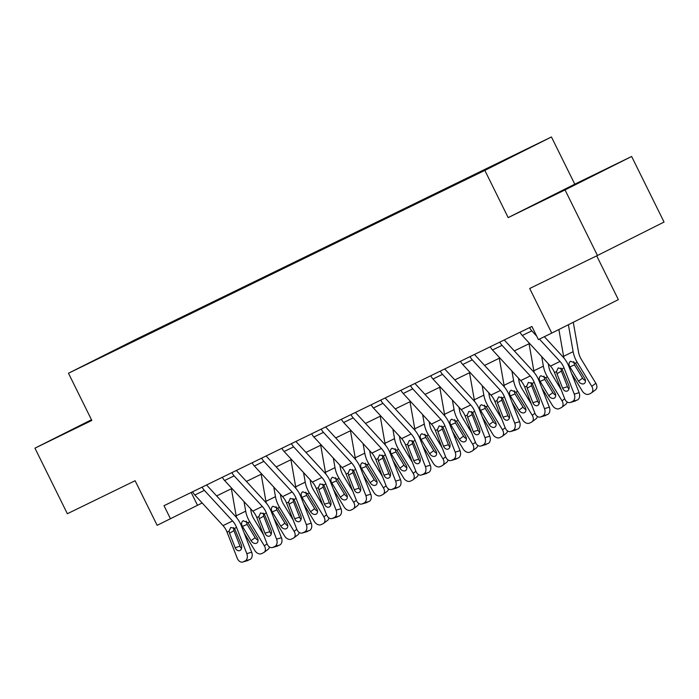 <?xml version="1.0" encoding="UTF-8"?>
<svg xmlns="http://www.w3.org/2000/svg" width="699" height="699" viewBox="0 0 699 699"><rect width="100%" height="100%" fill="white"/><g stroke="black" fill="none" stroke-linecap="round" stroke-linejoin="round"><path stroke-width="1.05" d="M91.586 419.994L81.04 425.324L91.683 420.178M557.243 193.387L585.552 179.302L557.243 193.387M551.441 136.96L135.073 339.793L68.476 373.24L484.844 170.399L551.441 136.96L574.779 184.178L508.173 217.616L565.037 189.918L631.643 156.471L574.779 184.178M631.643 156.471L664.05 222.055L597.453 255.493L529.711 288.495L551.747 333.091L618.353 299.644L596.71 255.86M91.473 419.767L34.95 448.155L67.357 513.73L135.099 480.729L157.144 525.325L202.168 502.983M565.037 189.918L597.453 255.493M126.93 344.563L459.156 182.719L525.526 149.883L488.208 167.961L488.409 168.372M126.834 344.511L160.761 327.473L161.006 327.962M488.208 167.961L160.761 327.473M551.747 333.091L538.396 339.592L531.913 326.477L164.012 505.7L170.495 518.815M165.646 325.201L165.576 325.682M183.959 316.271L183.898 316.717M195.405 310.697L195.344 311.177M213.728 301.776L213.667 302.213M225.174 296.193L225.113 296.673M243.497 287.272L243.435 287.708M254.943 281.697L254.873 282.178M273.265 272.767L273.204 273.213M284.711 267.193L284.642 267.673M303.034 258.272L302.964 258.709M314.48 252.689L314.41 253.169M332.794 243.768L332.733 244.204M344.249 238.193L344.179 238.674M362.563 229.263L362.501 229.709M374.017 223.689L373.948 224.169M392.331 214.768L392.27 215.205M403.786 209.184L403.716 209.665M422.1 200.263L422.039 200.7M433.546 194.689L433.485 195.161M451.869 185.759L451.807 186.205M463.315 180.185L463.245 180.665M481.637 171.264L481.576 171.701M493.083 165.68L493.022 166.126M508.173 217.616L484.844 170.399M34.95 448.155L91.814 420.449L68.476 373.24M216.646 495.932L231.937 488.479M246.415 481.428L261.706 473.983M276.184 466.923L291.474 459.479M305.952 452.428L321.243 444.975M335.721 437.923L351.012 430.479M365.49 423.419L380.772 415.975M395.258 408.924L410.54 401.471M425.018 394.419L440.309 386.975M454.787 379.915L470.077 372.471M484.556 365.42L499.846 357.967M514.324 350.915L529.615 343.462M154.191 330.776L154.13 331.212M191.177 492.472L197.494 505.263M458.439 182.465L458.684 182.955M428.67 196.961L428.915 197.45M398.902 211.465L399.146 211.954M369.133 225.969L369.378 226.459M339.364 240.465L339.609 240.954M309.605 254.969L309.84 255.458M279.836 269.473L280.072 269.963M250.067 283.969L250.303 284.458M220.299 298.473L220.543 298.962M190.53 312.977L190.775 313.467M529.58 327.613A10.24 7.051 64 0 0 531.808 330.854L536.683 336.14M539.41 339.094L560.013 361.453A14.627 10.074 -116 0 1 564.014 367.91L574.246 394.114L579.121 392.698A5.854 4.22 73.7 0 1 577.426 399.985L572.551 401.409A5.854 4.22 -106.3 0 0 574.246 394.114M544.346 336.691L562.878 356.805A21.949 15.107 -116 0 1 568.881 366.486L579.121 392.698M520.039 332.261A10.24 7.051 64 0 0 522.267 335.503L550.471 366.101A14.627 10.074 -116 0 1 554.473 372.55L564.705 398.762A5.854 4.22 -106.3 0 0 570.157 402.528A5.854 4.22 -106.3 0 0 570.646 402.336L572.551 401.409M560.913 368.076L561.376 371.117L556.972 373.738L562.608 388.155L567.474 386.73L561.376 371.117M570.646 402.336L577.426 399.985M575.513 400.92A5.854 4.22 73.7 0 1 575.032 401.104L570.157 402.528M567.474 386.73A4.683 3.373 -106.3 0 0 568.96 388.915M556.972 373.738L556.526 371.553L558.169 367.919L561.952 368.906L568.715 385.175A4.683 3.373 73.7 0 1 567.352 391.012A4.683 3.373 73.7 0 1 566.968 391.16A4.683 3.373 73.7 0 1 562.608 388.155M571.607 373.476L582.25 390.986A5.854 4.203 -127.1 0 0 589.082 394.105L590.996 393.17A5.854 4.203 -127.1 0 0 591.494 392.864A5.854 4.203 -127.1 0 0 591.782 386.337L595.845 383.27A5.854 4.203 52.9 0 1 595.557 389.806L591.494 392.864M558.877 329.509L563.595 356.298A21.949 15.107 64 0 0 563.962 358.045M568.392 324.729L573.136 351.649A21.949 15.107 64 0 0 577.191 362.309L591.782 386.337M573.285 322.274L578.545 352.139A14.627 10.074 64 0 0 581.253 359.251L595.845 383.27M569.423 366.101C568.663 363.829 569.065 362.213 570.637 361.252L575.426 363.174L584.626 378.211A4.683 3.364 52.9 0 1 584.39 383.436A4.683 3.364 52.9 0 1 583.988 383.681A4.683 3.364 52.9 0 1 578.519 381.191L569.423 366.101L568.837 366.381M573.739 361.636L574.552 364.913L582.582 378.124A4.683 3.364 -127.1 0 0 585.447 380.614M499.811 342.117A10.24 7.051 64 0 0 502.048 345.35L530.244 375.948A14.627 10.074 -116 0 1 534.246 382.405L544.477 408.618L549.353 407.202A5.854 4.22 73.7 0 1 547.658 414.49L542.782 415.905A5.854 4.22 -106.3 0 0 544.477 408.618M504.346 339.906A2.927 2.018 64 0 0 504.914 340.701L533.11 371.3A21.949 15.107 -116 0 1 539.112 380.99L549.353 407.202M490.27 346.765A10.24 7.051 64 0 0 492.507 349.998L520.703 380.597A14.627 10.074 -116 0 1 524.704 387.054L534.936 413.266A5.854 4.22 -106.3 0 0 540.397 417.023A5.854 4.22 -106.3 0 0 540.877 416.84L542.782 415.905M531.144 382.58L531.607 385.621L527.212 388.233L532.839 402.65L537.706 401.235L531.607 385.621M540.877 416.84L547.658 414.49M545.744 415.416A5.854 4.22 73.7 0 1 545.264 415.608L540.397 417.023M537.706 401.235A4.683 3.373 -106.3 0 0 539.191 403.419M527.212 388.233L526.758 386.058L528.4 382.414L532.184 383.41L538.946 399.679A4.683 3.373 73.7 0 1 537.592 405.507A4.683 3.373 73.7 0 1 537.199 405.665A4.683 3.373 73.7 0 1 532.839 402.65M470.051 356.612A10.24 7.051 64 0 0 472.279 359.854L500.475 390.453A14.627 10.074 -116 0 1 504.477 396.91L514.709 423.122L519.584 421.698A5.854 4.22 73.7 0 1 517.889 428.994L513.014 430.409A5.854 4.22 -106.3 0 0 514.709 423.122M474.577 354.41A2.927 2.018 64 0 0 475.145 355.206L503.35 385.804A21.949 15.107 -116 0 1 509.344 395.485L519.584 421.698M460.51 361.261A10.24 7.051 64 0 0 462.738 364.502L490.934 395.101A14.627 10.074 -116 0 1 494.936 401.558L505.167 427.771A5.854 4.22 -106.3 0 0 510.628 431.528A5.854 4.22 -106.3 0 0 511.109 431.344L513.014 430.409M501.375 397.084L501.847 400.125L497.443 402.738L503.07 417.154L507.937 415.739L501.847 400.125M511.109 431.344L517.889 428.994M515.976 429.92A5.854 4.22 73.7 0 1 515.495 430.103L510.628 431.528M507.937 415.739A4.683 3.373 -106.3 0 0 509.422 417.923M497.443 402.738L496.989 400.553L498.64 396.918L502.424 397.906L509.178 414.184A4.683 3.373 73.7 0 1 507.824 420.012A4.683 3.373 73.7 0 1 507.43 420.16A4.683 3.373 73.7 0 1 503.07 417.154M541.847 387.98L552.481 405.49A5.854 4.203 -127.1 0 0 559.314 408.6L561.227 407.674A5.854 4.203 -127.1 0 0 561.725 407.368A5.854 4.203 -127.1 0 0 562.022 400.842L564.722 398.797M529.064 343.733L533.835 370.802A21.949 15.107 64 0 0 534.193 372.55M541.681 356.56L543.368 366.154A21.949 15.107 64 0 0 547.431 376.813L562.022 400.842M548.261 363.707L548.785 366.643A14.627 10.074 64 0 0 551.485 373.747L561.157 389.666M540.869 375.756L545.657 377.678L554.857 392.716A4.683 3.364 52.9 0 1 554.63 397.941A4.683 3.364 52.9 0 1 554.228 398.185A4.683 3.364 52.9 0 1 548.75 395.686L539.654 380.597C538.894 378.334 539.296 376.717 540.869 375.756L541.009 375.695M567.09 401.908A5.854 4.203 52.9 0 1 565.788 404.302L561.725 407.368M543.971 376.141L544.783 379.408L552.813 392.628A4.683 3.364 -127.1 0 0 555.688 395.118M512.079 402.475L522.712 419.985A5.854 4.203 -127.1 0 0 529.554 423.105L531.458 422.179A5.854 4.203 -127.1 0 0 531.965 421.873A5.854 4.203 -127.1 0 0 532.254 415.337L534.953 413.301M499.296 358.238L504.066 385.298A21.949 15.107 64 0 0 504.425 387.045M511.913 371.064L513.608 380.649A21.949 15.107 64 0 0 517.662 391.318L532.254 415.337M518.492 378.203L519.016 381.147A14.627 10.074 64 0 0 521.716 388.251L531.389 404.171M511.109 390.26L515.888 392.174L525.089 407.211A4.683 3.364 52.9 0 1 524.862 412.436A4.683 3.364 52.9 0 1 524.46 412.681A4.683 3.364 52.9 0 1 518.981 410.191L509.886 395.101C509.125 392.838 509.536 391.222 511.109 390.26L511.24 390.199M537.321 416.412A5.854 4.203 52.9 0 1 536.019 418.806L531.965 421.873M514.202 390.645L515.014 393.913L523.044 407.124A4.683 3.364 -127.1 0 0 525.919 409.623M440.283 371.117A10.24 7.051 64 0 0 442.511 374.358L470.707 404.957A14.627 10.074 -116 0 1 474.708 411.414L484.949 437.618L489.816 436.202A5.854 4.22 73.7 0 1 488.12 443.489L483.254 444.913A5.854 4.22 -106.3 0 0 484.949 437.618M444.809 368.906A2.927 2.018 64 0 0 445.377 369.71L473.581 400.309A21.949 15.107 -116 0 1 479.575 409.99L489.816 436.202M430.741 375.765A10.24 7.051 64 0 0 432.969 379.007L461.165 409.605A14.627 10.074 -116 0 1 465.167 416.054L475.407 442.266A5.854 4.22 -106.3 0 0 480.86 446.032A5.854 4.22 -106.3 0 0 481.34 445.84L483.254 444.913M471.607 411.58L472.078 414.621L467.675 417.242L473.302 431.659L478.177 430.234L472.078 414.621M481.34 445.84L488.12 443.489M486.216 444.424A5.854 4.22 73.7 0 1 485.726 444.608L480.86 446.032M478.177 430.234A4.683 3.373 -106.3 0 0 479.654 432.419M467.675 417.242L467.22 415.057L468.872 411.423L472.655 412.41L479.409 428.679A4.683 3.373 73.7 0 1 478.055 434.516A4.683 3.373 73.7 0 1 477.67 434.664A4.683 3.373 73.7 0 1 473.302 431.659M410.514 385.621A10.24 7.051 64 0 0 412.742 388.854L440.938 419.452A14.627 10.074 -116 0 1 444.94 425.909L455.18 452.122L460.047 450.706A5.854 4.22 73.7 0 1 458.352 457.994L453.485 459.418A5.854 4.22 -106.3 0 0 455.18 452.122M415.04 383.41A2.927 2.018 64 0 0 415.608 384.205L443.813 414.804A21.949 15.107 -116 0 1 449.815 424.494L460.047 450.706M400.973 390.269A10.24 7.051 64 0 0 403.201 393.502L431.397 424.101A14.627 10.074 -116 0 1 435.398 430.558L445.639 456.77A5.854 4.22 -106.3 0 0 451.091 460.527A5.854 4.22 -106.3 0 0 451.571 460.344L453.485 459.418M441.838 426.084L442.31 429.125L437.906 431.737L443.533 446.154L448.409 444.739L442.31 429.125M451.571 460.344L458.352 457.994M456.447 458.92A5.854 4.22 73.7 0 1 455.958 459.112L451.091 460.527M448.409 444.739A4.683 3.373 -106.3 0 0 449.885 446.923M437.906 431.737L437.452 429.562L439.103 425.918L442.886 426.914L449.64 443.183A4.683 3.373 73.7 0 1 448.286 449.011A4.683 3.373 73.7 0 1 447.902 449.169A4.683 3.373 73.7 0 1 443.533 446.154M380.745 400.116A10.24 7.051 64 0 0 382.973 403.358L411.169 433.957A14.627 10.074 -116 0 1 415.171 440.414L425.411 466.626L430.278 465.202A5.854 4.22 73.7 0 1 428.583 472.498L423.716 473.913A5.854 4.22 -106.3 0 0 425.411 466.626M385.271 397.914A2.927 2.018 64 0 0 385.848 398.71L414.044 429.308A21.949 15.107 -116 0 1 420.047 438.989L430.278 465.202M371.204 404.765A10.24 7.051 64 0 0 373.432 408.006L401.628 438.605A14.627 10.074 -116 0 1 405.63 445.062L415.87 471.275A5.854 4.22 -106.3 0 0 421.322 475.032A5.854 4.22 -106.3 0 0 421.803 474.848L423.716 473.913M412.078 440.588L412.541 443.629L408.137 446.242L413.764 460.658L418.64 459.243L412.541 443.629M421.803 474.848L428.583 472.498M426.678 473.424A5.854 4.22 73.7 0 1 426.198 473.607L421.322 475.032M418.64 459.243A4.683 3.373 -106.3 0 0 420.116 461.427M408.137 446.242L407.692 444.057L409.334 440.422L413.118 441.418L419.872 457.688A4.683 3.373 73.7 0 1 418.518 463.516A4.683 3.373 73.7 0 1 418.133 463.664A4.683 3.373 73.7 0 1 413.764 460.658M482.31 416.98L492.944 434.49A5.854 4.203 -127.1 0 0 499.785 437.609L501.69 436.674A5.854 4.203 -127.1 0 0 502.197 436.368A5.854 4.203 -127.1 0 0 502.485 429.841L505.185 427.805M469.527 372.742L474.298 399.802A21.949 15.107 64 0 0 474.656 401.549M482.144 385.568L483.839 395.153A21.949 15.107 64 0 0 487.893 405.813L502.485 429.841M488.732 392.707L489.248 395.643A14.627 10.074 64 0 0 491.947 402.755L501.62 418.675M481.34 404.756L486.12 406.678L495.32 421.715A4.683 3.364 52.9 0 1 495.093 426.94A4.683 3.364 52.9 0 1 494.691 427.185A4.683 3.364 52.9 0 1 489.221 424.695L480.126 409.605C479.357 407.334 479.767 405.726 481.34 404.756L481.471 404.695M507.553 430.916A5.854 4.203 52.9 0 1 506.251 433.31L502.197 436.368M484.433 405.14L485.246 408.417L493.276 421.628A4.683 3.364 -127.1 0 0 496.15 424.118M452.541 431.484L463.175 448.994A5.854 4.203 -127.1 0 0 470.016 452.113L471.921 451.178A5.854 4.203 -127.1 0 0 472.428 450.872A5.854 4.203 -127.1 0 0 472.716 444.346L475.416 442.301M439.758 387.237L444.529 414.306A21.949 15.107 64 0 0 444.896 416.054M452.375 400.064L454.07 409.658A21.949 15.107 64 0 0 458.125 420.317L472.716 444.346M458.963 407.211L459.479 410.147A14.627 10.074 64 0 0 462.179 417.251L471.851 433.17M451.571 419.26L456.351 421.182L465.56 436.22A4.683 3.364 52.9 0 1 465.324 441.445A4.683 3.364 52.9 0 1 464.922 441.689A4.683 3.364 52.9 0 1 459.453 439.19L450.357 424.101C449.588 421.838 449.999 420.221 451.571 419.26L451.703 419.199M477.784 445.412A5.854 4.203 52.9 0 1 476.482 447.806L472.428 450.872M454.665 419.645L455.486 422.912L463.507 436.132A4.683 3.364 -127.1 0 0 466.382 438.623M422.773 445.979L433.406 463.489A5.854 4.203 -127.1 0 0 440.248 466.609L442.152 465.683A5.854 4.203 -127.1 0 0 442.659 465.377A5.854 4.203 -127.1 0 0 442.948 458.841L445.647 456.805M409.99 401.742L414.76 428.802A21.949 15.107 64 0 0 415.127 430.549M422.615 414.568L424.302 424.153A21.949 15.107 64 0 0 428.356 434.822L442.948 458.841M429.195 421.707L429.71 424.651A14.627 10.074 64 0 0 432.419 431.755L442.083 447.675M421.803 433.764L426.582 435.678L435.792 450.715A4.683 3.364 52.9 0 1 435.556 455.94A4.683 3.364 52.9 0 1 435.154 456.194A4.683 3.364 52.9 0 1 429.684 453.695L420.588 438.605C419.828 436.342 420.23 434.726 421.803 433.764L421.934 433.703M448.015 459.916A5.854 4.203 52.9 0 1 446.713 462.31L442.659 465.377M424.896 434.149L425.717 437.417L433.738 450.628A4.683 3.364 -127.1 0 0 436.613 453.127M350.977 414.621A10.24 7.051 64 0 0 353.205 417.862L381.409 448.461A14.627 10.074 -116 0 1 385.402 454.918L395.643 481.122L400.51 479.706A5.854 4.22 73.7 0 1 398.814 486.993L393.948 488.418A5.854 4.22 -106.3 0 0 395.643 481.122M355.511 412.419A2.927 2.018 64 0 0 356.079 413.214L384.275 443.813A21.949 15.107 -116 0 1 390.278 453.494L400.51 479.706M341.435 419.269A10.24 7.051 64 0 0 343.663 422.511L371.868 453.109A14.627 10.074 -116 0 1 375.861 459.566L386.101 485.77A5.854 4.22 -106.3 0 0 391.554 489.536A5.854 4.22 -106.3 0 0 392.043 489.344L393.948 488.418M382.309 455.084L382.772 458.125L378.369 460.746L384.004 475.163L388.871 473.739L382.772 458.125M392.043 489.344L398.814 486.993M396.91 487.928A5.854 4.22 73.7 0 1 396.429 488.112L391.554 489.536M388.871 473.739A4.683 3.373 -106.3 0 0 390.357 475.923M378.369 460.746L377.923 458.561L379.566 454.927L383.349 455.914L390.103 472.183A4.683 3.373 73.7 0 1 388.749 478.02A4.683 3.373 73.7 0 1 388.364 478.168A4.683 3.373 73.7 0 1 384.004 475.163M393.004 460.484L403.638 477.994A5.854 4.203 -127.1 0 0 410.479 481.113L412.393 480.187A5.854 4.203 -127.1 0 0 412.891 479.872A5.854 4.203 -127.1 0 0 413.179 473.345L415.879 471.309M380.221 416.246L384.992 443.306A21.949 15.107 64 0 0 385.359 445.053M392.847 429.072L394.533 438.657A21.949 15.107 64 0 0 398.587 449.317L413.179 473.345M399.426 436.211L399.942 439.147A14.627 10.074 64 0 0 402.65 446.259L412.314 462.179M392.034 448.26L396.822 450.182L406.023 465.219A4.683 3.364 52.9 0 1 405.787 470.444A4.683 3.364 52.9 0 1 405.385 470.689A4.683 3.364 52.9 0 1 399.915 468.199L390.82 453.109C390.059 450.838 390.461 449.23 392.034 448.26L392.165 448.208M418.247 474.42A5.854 4.203 52.9 0 1 416.954 476.814L412.891 479.872M395.127 448.644L395.949 451.921L403.97 465.132A4.683 3.364 -127.1 0 0 406.844 467.622M321.208 429.125A10.24 7.051 64 0 0 323.436 432.358L351.641 462.956A14.627 10.074 -116 0 1 355.642 469.413L365.874 495.626L370.75 494.21A5.854 4.22 73.7 0 1 369.055 501.498L364.179 502.922A5.854 4.22 -106.3 0 0 365.874 495.626M325.743 426.914A2.927 2.018 64 0 0 326.311 427.718L354.507 458.308A21.949 15.107 -116 0 1 360.509 467.998L370.75 494.21M311.667 433.773A10.24 7.051 64 0 0 313.895 437.006L342.099 467.605A14.627 10.074 -116 0 1 346.101 474.062L356.333 500.274A5.854 4.22 -106.3 0 0 361.785 504.031A5.854 4.22 -106.3 0 0 362.274 503.848L364.179 502.922M352.541 469.588L353.004 472.629L348.6 475.241L354.236 489.658L359.103 488.243L353.004 472.629M362.274 503.848L369.055 501.498M367.141 502.424A5.854 4.22 73.7 0 1 366.66 502.616L361.785 504.031M359.103 488.243A4.683 3.373 -106.3 0 0 360.588 490.427M348.6 475.241L348.154 473.066L349.797 469.422L353.58 470.418L360.343 486.687A4.683 3.373 73.7 0 1 358.98 492.524A4.683 3.373 73.7 0 1 358.596 492.673A4.683 3.373 73.7 0 1 354.236 489.658M363.235 474.988L373.869 492.498A5.854 4.203 -127.1 0 0 380.71 495.617L382.624 494.682A5.854 4.203 -127.1 0 0 383.122 494.376A5.854 4.203 -127.1 0 0 383.41 487.85L386.119 485.805M350.461 430.741L355.223 457.81A21.949 15.107 64 0 0 355.59 459.558M363.078 443.568L364.764 453.162A21.949 15.107 64 0 0 368.819 463.821L383.41 487.85M369.657 450.715L370.173 453.651A14.627 10.074 64 0 0 372.882 460.755L382.545 476.674M362.265 462.764L367.054 464.686L376.254 479.724A4.683 3.364 52.9 0 1 376.018 484.949A4.683 3.364 52.9 0 1 375.616 485.193A4.683 3.364 52.9 0 1 370.147 482.694L361.051 467.605C360.291 465.342 360.693 463.725 362.265 462.764L362.397 462.703M388.487 488.916A5.854 4.203 52.9 0 1 387.185 491.31L383.122 494.376M365.367 463.149L366.18 466.416L374.21 479.636A4.683 3.364 -127.1 0 0 377.076 482.127M291.439 443.62A10.24 7.051 64 0 0 293.667 446.862L321.872 477.461A14.627 10.074 -116 0 1 325.874 483.918L336.105 510.13L340.981 508.706A5.854 4.22 73.7 0 1 339.286 516.002L334.41 517.417A5.854 4.22 -106.3 0 0 336.105 510.13M295.974 441.418A2.927 2.018 64 0 0 296.542 442.214L324.738 472.812A21.949 15.107 -116 0 1 330.741 482.493L340.981 508.706M281.898 448.269A10.24 7.051 64 0 0 284.135 451.51L312.331 482.109A14.627 10.074 -116 0 1 316.332 488.566L326.564 514.779A5.854 4.22 -106.3 0 0 332.016 518.536A5.854 4.22 -106.3 0 0 332.506 518.352L334.41 517.417M322.772 484.092L323.235 487.133L318.831 489.746L324.467 504.162L329.334 502.747L323.235 487.133M332.506 518.352L339.286 516.002M337.372 516.928A5.854 4.22 73.7 0 1 336.892 517.12L332.016 518.536M329.334 502.747A4.683 3.373 -106.3 0 0 330.819 504.931M318.831 489.746L318.386 487.561L320.028 483.926L323.812 484.923L330.575 501.192A4.683 3.373 73.7 0 1 329.212 507.02A4.683 3.373 73.7 0 1 328.827 507.168A4.683 3.373 73.7 0 1 324.467 504.162M333.475 489.483L344.109 506.993A5.854 4.203 -127.1 0 0 350.942 510.113L352.855 509.187A5.854 4.203 -127.1 0 0 353.353 508.881A5.854 4.203 -127.1 0 0 353.65 502.345L356.35 500.309M320.692 445.246L325.454 472.306A21.949 15.107 64 0 0 325.821 474.053M333.309 458.072L334.996 467.666A21.949 15.107 64 0 0 339.059 478.326L353.65 502.345M339.889 465.211L340.413 468.155A14.627 10.074 64 0 0 343.113 475.259L352.785 491.179M332.497 477.268L337.285 479.182L346.486 494.228A4.683 3.364 52.9 0 1 346.258 499.444A4.683 3.364 52.9 0 1 345.856 499.698A4.683 3.364 52.9 0 1 340.378 497.199L331.282 482.109C330.522 479.846 330.924 478.23 332.497 477.268L332.637 477.207M358.718 503.42A5.854 4.203 52.9 0 1 357.416 505.814L353.353 508.881M335.599 477.653L336.411 480.921L344.441 494.132A4.683 3.364 -127.1 0 0 347.307 496.631M261.679 458.125A10.24 7.051 64 0 0 263.907 461.366L292.103 491.965A14.627 10.074 -116 0 1 296.105 498.422L306.337 524.634L311.212 523.21A5.854 4.22 73.7 0 1 309.517 530.497L304.642 531.922A5.854 4.22 -106.3 0 0 306.337 524.634M266.205 455.923A2.927 2.018 64 0 0 266.773 456.718L294.978 487.317A21.949 15.107 -116 0 1 300.972 496.998L311.212 523.21M252.138 462.773A10.24 7.051 64 0 0 254.366 466.015L282.562 496.613A14.627 10.074 -116 0 1 286.564 503.07L296.795 529.274A5.854 4.22 -106.3 0 0 302.256 533.04A5.854 4.22 -106.3 0 0 302.737 532.848L304.642 531.922M293.003 498.588L293.475 501.629L289.071 504.25L294.698 518.667L299.565 517.243L293.475 501.629M302.737 532.848L309.517 530.497M307.604 531.432A5.854 4.22 73.7 0 1 307.123 531.616L302.256 533.04M299.565 517.243A4.683 3.373 -106.3 0 0 301.051 519.427M289.071 504.25L288.617 502.065L290.268 498.431L294.052 499.418L300.806 515.687A4.683 3.373 73.7 0 1 299.452 521.524A4.683 3.373 73.7 0 1 299.058 521.672A4.683 3.373 73.7 0 1 294.698 518.667M303.707 503.988L314.34 521.498A5.854 4.203 -127.1 0 0 321.182 524.617L323.087 523.691A5.854 4.203 -127.1 0 0 323.585 523.376A5.854 4.203 -127.1 0 0 323.882 516.849L326.582 514.814M290.924 459.75L295.694 486.81A21.949 15.107 64 0 0 296.053 488.557M303.541 472.576L305.236 482.161A21.949 15.107 64 0 0 309.29 492.821L323.882 516.849M310.12 479.715L310.644 482.651A14.627 10.074 64 0 0 313.344 489.763L323.017 505.683M302.737 491.764L307.516 493.686L316.717 508.723A4.683 3.364 52.9 0 1 316.49 513.948A4.683 3.364 52.9 0 1 316.088 514.193A4.683 3.364 52.9 0 1 310.609 511.703L301.514 496.613C300.753 494.342 301.164 492.734 302.737 491.764L302.868 491.712M328.949 517.924A5.854 4.203 52.9 0 1 327.648 520.318L323.585 523.376M305.83 492.148L306.643 495.425L314.672 508.636A4.683 3.364 -127.1 0 0 317.547 511.126M231.911 472.629A10.24 7.051 64 0 0 234.139 475.87L262.335 506.46A14.627 10.074 -116 0 1 266.336 512.917L276.568 539.13L281.444 537.714A5.854 4.22 73.7 0 1 279.749 545.002L274.873 546.426A5.854 4.22 -106.3 0 0 276.568 539.13M236.437 470.418A2.927 2.018 64 0 0 237.005 471.222L265.209 501.812A21.949 15.107 -116 0 1 271.203 511.502L281.444 537.714M222.369 477.277A10.24 7.051 64 0 0 224.597 480.51L252.793 511.109A14.627 10.074 -116 0 1 256.795 517.566L267.035 543.778A5.854 4.22 -106.3 0 0 272.488 547.535A5.854 4.22 -106.3 0 0 272.968 547.352L274.873 546.426M263.235 513.092L263.706 516.133L259.303 518.745L264.93 533.162L269.805 531.747L263.706 516.133M272.968 547.352L279.749 545.002M277.844 545.936A5.854 4.22 73.7 0 1 277.354 546.12L272.488 547.535M269.805 531.747A4.683 3.373 -106.3 0 0 271.282 533.931M259.303 518.745L258.848 516.57L260.5 512.926L264.283 513.922L271.037 530.192A4.683 3.373 73.7 0 1 269.683 536.028A4.683 3.373 73.7 0 1 269.29 536.177A4.683 3.373 73.7 0 1 264.93 533.162M273.938 518.492L284.572 536.002A5.854 4.203 -127.1 0 0 291.413 539.121L293.318 538.186A5.854 4.203 -127.1 0 0 293.825 537.88A5.854 4.203 -127.1 0 0 294.113 531.354L296.813 529.309M261.155 474.245L265.926 501.314A21.949 15.107 64 0 0 266.284 503.062M273.772 487.072L275.467 496.666A21.949 15.107 64 0 0 279.521 507.325L294.113 531.354M280.36 494.219L280.876 497.155A14.627 10.074 64 0 0 283.576 504.259L293.248 520.178M272.968 506.268L277.748 508.19L286.948 523.228A4.683 3.364 52.9 0 1 286.721 528.453A4.683 3.364 52.9 0 1 286.319 528.697A4.683 3.364 52.9 0 1 280.849 526.198L271.754 511.109C270.985 508.846 271.395 507.229 272.968 506.268L273.099 506.207M299.181 532.42A5.854 4.203 52.9 0 1 297.879 534.814L293.825 537.88M276.061 506.653L276.874 509.921L284.904 523.14A4.683 3.364 -127.1 0 0 287.778 525.631M202.142 487.133A10.24 7.051 64 0 0 204.37 490.366L232.566 520.965A14.627 10.074 -116 0 1 236.568 527.422L246.808 553.634L251.675 552.21A5.854 4.22 73.7 0 1 249.98 559.506L245.113 560.921A5.854 4.22 -106.3 0 0 246.808 553.634M206.668 484.923A2.927 2.018 64 0 0 207.236 485.718L235.441 516.316A21.949 15.107 -116 0 1 241.443 526.006L251.675 552.21M192.601 491.773A10.24 7.051 64 0 0 194.829 495.014L223.025 525.613A14.627 10.074 -116 0 1 227.026 532.07L237.267 558.283A5.854 4.22 -106.3 0 0 242.719 562.04A5.854 4.22 -106.3 0 0 243.2 561.856L245.113 560.921M233.466 527.596L233.938 530.637L229.534 533.25L235.161 547.666L240.037 546.251L233.938 530.637M243.2 561.856L249.98 559.506M248.075 560.432A5.854 4.22 73.7 0 1 247.586 560.624L242.719 562.04M240.037 546.251A4.683 3.373 -106.3 0 0 241.513 548.435M229.534 533.25L229.08 531.065L230.731 527.43L234.514 528.427L241.269 544.696A4.683 3.373 73.7 0 1 239.914 550.524A4.683 3.373 73.7 0 1 239.53 550.672A4.683 3.373 73.7 0 1 235.161 547.666M244.169 532.996L254.803 550.497A5.854 4.203 -127.1 0 0 261.644 553.617L263.549 552.691A5.854 4.203 -127.1 0 0 264.056 552.385A5.854 4.203 -127.1 0 0 264.344 545.849L267.044 543.813M231.386 488.75L236.157 515.818A21.949 15.107 64 0 0 236.524 517.557M244.003 501.576L245.698 511.17A21.949 15.107 64 0 0 249.753 521.83L264.344 545.849M250.592 508.715L251.107 511.659A14.627 10.074 64 0 0 253.807 518.763L263.479 534.683M243.2 520.772L247.979 522.695L257.188 537.732A4.683 3.364 52.9 0 1 256.952 542.948A4.683 3.364 52.9 0 1 256.55 543.202A4.683 3.364 52.9 0 1 251.081 540.703L241.985 525.613C241.216 523.35 241.627 521.734 243.2 520.772L243.331 520.711M269.412 546.924A5.854 4.203 52.9 0 1 268.11 549.318L264.056 552.385M246.293 521.157L247.114 524.425L255.135 537.636A4.683 3.364 -127.1 0 0 258.01 540.135M561.952 368.906L564.014 367.91M554.473 372.55L556.526 371.553M550.471 366.101L560.013 361.453M522.267 335.503L531.808 330.854M577.191 362.309L575.426 363.174M573.136 351.649L563.595 356.298M578.519 381.191L582.582 378.124M574.552 364.913L569.825 366.879M532.184 383.41L534.246 382.405M524.704 387.054L526.758 386.058M520.703 380.597L530.244 375.948M492.507 349.998L502.048 345.35M502.424 397.906L504.477 396.91M494.936 401.558L496.989 400.553M490.934 395.101L500.475 390.453M462.738 364.502L472.279 359.854M547.431 376.813L545.657 377.678M543.368 366.154L533.835 370.802M539.654 380.597L539.069 380.885M548.75 395.686L552.813 392.628M544.783 379.408L540.056 381.374M517.662 391.318L515.888 392.174M513.608 380.649L504.066 385.298M509.886 395.101L509.309 395.381M518.981 410.191L523.044 407.124M515.014 393.913L510.296 395.879M472.655 412.41L474.708 411.414M465.167 416.054L467.22 415.057M461.165 409.605L470.707 404.957M432.969 379.007L442.511 374.358M442.886 426.914L444.94 425.909M435.398 430.558L437.452 429.562M431.397 424.101L440.938 419.452M403.201 393.502L412.742 388.854M413.118 441.418L415.171 440.414M405.63 445.062L407.692 444.057M401.628 438.605L411.169 433.957M373.432 408.006L382.973 403.358M487.893 405.813L486.12 406.678M483.839 395.153L474.298 399.802M480.126 409.605L479.54 409.885M489.221 424.695L493.276 421.628M485.246 408.417L480.528 410.383M458.125 420.317L456.351 421.182M454.07 409.658L444.529 414.306M450.357 424.101L449.772 424.389M459.453 439.19L463.507 436.132M455.486 422.912L450.759 424.878M428.356 434.822L426.582 435.678M424.302 424.153L414.76 428.802M420.588 438.605L420.003 438.885M429.684 453.695L433.738 450.628M425.717 437.417L420.99 439.383M383.349 455.914L385.402 454.918M375.861 459.566L377.923 458.561M371.868 453.109L381.409 448.461M343.663 422.511L353.205 417.862M398.587 449.317L396.822 450.182M394.533 438.657L384.992 443.306M390.82 453.109L390.234 453.389M399.915 468.199L403.97 465.132M395.949 451.921L391.222 453.887M353.58 470.418L355.642 469.413M346.101 474.062L348.154 473.066M342.099 467.605L351.641 462.956M313.895 437.006L323.436 432.358M368.819 463.821L367.054 464.686M364.764 453.162L355.223 457.81M361.051 467.605L360.466 467.893M370.147 482.694L374.21 479.636M366.18 466.416L361.453 468.382M323.812 484.923L325.874 483.918M316.332 488.566L318.386 487.561M312.331 482.109L321.872 477.461M284.135 451.51L293.667 446.862M339.059 478.326L337.285 479.182M334.996 467.666L325.454 472.306M331.282 482.109L330.697 482.397M340.378 497.199L344.441 494.132M336.411 480.921L331.684 482.887M294.052 499.418L296.105 498.422M286.564 503.07L288.617 502.065M282.562 496.613L292.103 491.965M254.366 466.015L263.907 461.366M309.29 492.821L307.516 493.686M305.236 482.161L295.694 486.81M301.514 496.613L300.937 496.893M310.609 511.703L314.672 508.636M306.643 495.425L301.924 497.391M264.283 513.922L266.336 512.917M256.795 517.566L258.848 516.57M252.793 511.109L262.335 506.46M224.597 480.51L234.139 475.87M279.521 507.325L277.748 508.19M275.467 496.666L265.926 501.314M271.754 511.109L271.168 511.397M280.849 526.198L284.904 523.14M276.874 509.921L272.156 511.886M234.514 528.427L236.568 527.422M227.026 532.07L229.08 531.065M223.025 525.613L232.566 520.965M194.829 495.014L204.37 490.366M249.753 521.83L247.979 522.695M245.698 511.17L236.157 515.818M241.985 525.613L241.4 525.901M251.081 540.703L255.135 537.636M247.114 524.425L242.387 526.391"/></g></svg>
